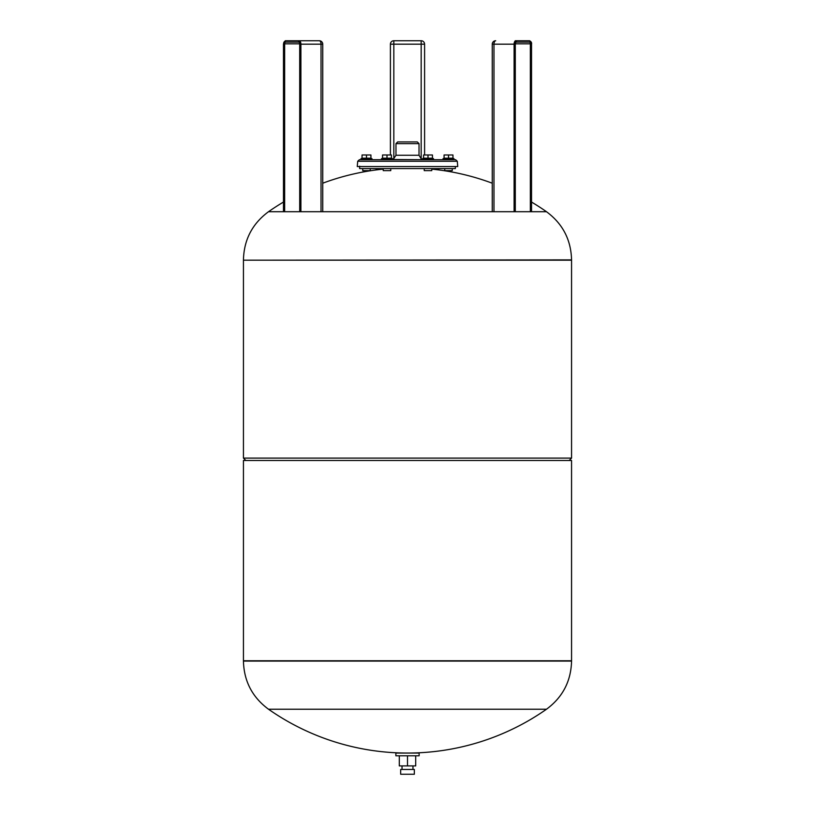 <?xml version="1.0" encoding="UTF-8"?>
<svg xmlns="http://www.w3.org/2000/svg" width="815" height="815" viewBox="0 0 815 815"><rect width="100%" height="100%" fill="white"/><g stroke="black" fill="none" stroke-linecap="round" stroke-linejoin="round"><path stroke-width="1.22" d="M399.299 755.79L399.299 765.906L415.701 765.906L415.701 755.79M407.5 755.79L407.5 765.906M412.971 769.462L412.971 765.906M395.876 755.79L419.124 755.79L419.124 753.06L395.876 753.06L395.876 755.79M414.336 769.462L400.664 769.462L400.664 774.25L414.336 774.25L414.336 769.462M268.512 709.233L546.488 709.233A242.34 242.34 0 0 1 268.512 709.233C252.314 697.263 243.96 681.208 243.441 661.077L571.559 660.771L243.441 660.771L243.441 460.475L571.559 460.475L571.559 661.077C571.04 681.208 562.686 697.263 546.488 709.233M243.441 260.189L571.559 260.189L571.559 458.091L243.441 458.091L243.441 260.189L571.559 259.883L243.441 260.189M569.176 460.475L571.559 458.091M571.559 259.883C571.04 239.753 562.686 223.697 546.488 211.717L268.512 211.717C252.314 223.697 243.96 239.753 243.441 259.883M391.434 158.192L382.551 158.192L382.551 154.982L391.434 154.982L391.434 158.192M386.993 158.192L386.993 154.982M452.957 158.192L444.073 158.192L444.073 154.982L452.957 154.982L452.957 158.192M448.515 158.192L448.515 154.982M370.927 158.192L362.043 158.192L362.043 154.982L370.927 154.982L370.927 158.192M366.485 158.192L366.485 154.982M432.449 158.192L423.566 158.192L423.566 154.982L432.449 154.982L432.449 158.192M428.007 158.192L428.007 154.982M443.044 159.699L443.044 158.599L453.986 158.599L453.986 159.699M422.537 159.699L422.537 158.599L433.478 158.599L433.478 159.699M381.522 159.699L381.522 158.599L392.463 158.599L392.463 159.699M361.014 159.699L361.014 158.599L371.956 158.599L371.956 159.699M357.714 161.258L357.255 166.535L457.745 166.535L457.286 161.258L455.585 159.699L359.415 159.699L357.714 161.258L457.286 161.258M397.689 141.922L417.311 141.922L419.022 143.634L395.978 143.634L397.689 141.922M393.013 159.699L395.978 155.258L395.978 143.634M452.274 168.583L452.274 170.63L444.756 170.63L444.756 168.583M359.649 166.189L359.649 168.583L455.351 168.583L455.351 166.535M370.244 168.583L370.244 170.63L362.726 170.63L362.726 168.583M390.752 168.583L390.752 170.63L383.233 170.63L383.233 168.583M431.767 168.583L431.767 170.63L424.248 170.63L424.248 168.583M421.172 159.251L421.172 44.173L424.595 44.173A3.423 3.423 0 0 0 421.172 40.75L393.828 40.75L393.828 44.173L421.172 44.173L421.172 40.75A3.423 3.423 0 0 1 424.595 44.173L424.595 154.982M393.828 159.251L393.828 44.173L390.405 44.173A3.423 3.423 0 0 1 393.828 40.75A3.423 3.423 0 0 0 390.405 44.173L390.405 154.982M515.813 42.115L529.485 42.115A0.683 0.591 -90 0 0 530.076 41.433A2.73 1.365 -90 0 1 531.441 44.173L531.441 211.717M529.485 42.115A1.712 0.856 -90 0 1 530.341 43.827L531.268 43.827A2.394 1.192 90 0 0 530.076 41.433A0.683 0.591 90 0 0 529.485 40.75L515.243 40.75M284.659 211.717L284.659 43.827A1.712 0.856 90 0 1 285.515 42.115L299.431 42.115M300.898 211.717L300.898 44.173L321.029 44.173A3.423 1.712 -90 0 0 319.317 40.75L285.515 40.75A0.683 0.591 90 0 0 284.924 41.433A2.394 1.192 -90 0 0 283.732 43.827L283.732 211.717M243.441 661.077L571.559 661.077M395.978 155.258L419.022 155.258L419.022 143.634M393.37 159.516L421.987 159.699M515.294 211.717L515.294 43.827L515.834 42.115A0.683 0.591 -90 0 0 516.404 41.433A2.394 1.192 90 0 0 515.202 43.827L515.202 211.717M531.268 43.827L531.268 211.717M515.294 43.827L530.341 43.827L530.341 211.717M515.039 44.173A2.73 1.365 -90 0 1 516.404 41.433A0.683 0.591 90 0 0 515.813 40.75A3.423 1.712 90 0 0 514.102 44.173L515.039 44.173L515.039 211.717M493.971 211.717L493.971 44.173L492.26 44.173A3.423 3.423 0 0 1 495.683 40.75A3.423 1.712 90 0 0 493.971 44.173L514.102 44.173L514.102 211.717M299.798 211.717L299.798 43.827A2.394 1.192 -90 0 0 298.596 41.433A0.683 0.591 -90 0 0 299.176 42.115L299.798 43.827L283.732 43.827M285.515 42.115A0.683 0.591 -90 0 1 284.924 41.433A2.73 1.365 90 0 0 283.559 44.173L283.559 211.717M299.961 44.173A2.73 1.365 90 0 0 298.596 41.433A0.683 0.591 90 0 1 299.187 40.75A3.423 1.712 -90 0 1 300.898 44.173L299.961 44.173L299.961 211.717M321.029 211.717L321.029 44.173L322.74 44.173A3.423 3.423 0 0 0 319.317 40.75M402.029 769.462L402.029 765.906M245.824 460.475L243.441 458.091M546.488 211.717A242.34 242.34 0 0 0 531.533 202.049M492.26 183.212A242.34 242.34 0 0 0 431.767 169.113M383.233 169.113A242.34 242.34 0 0 0 322.74 183.212M283.467 202.049A242.34 242.34 0 0 0 268.512 211.717M376.143 168.583L376.143 169.938M438.857 168.583L438.857 169.938M419.022 155.258L421.63 159.516M529.485 40.75C531.146 41.514 531.828 42.655 531.533 44.173L531.533 211.717M492.26 44.173L492.26 211.717M299.706 43.827L299.706 211.717M283.467 211.717L283.467 44.173L285.515 40.75M322.74 44.173L322.74 211.717"/></g></svg>

